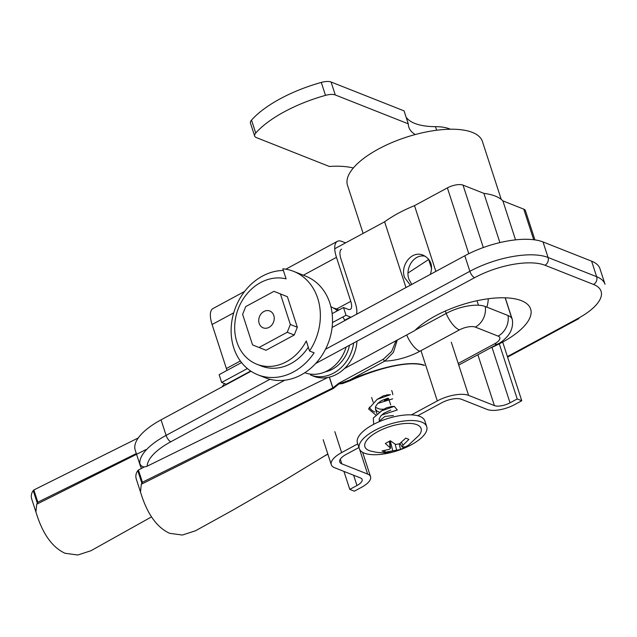<?xml version="1.0" encoding="UTF-8"?>
<svg xmlns="http://www.w3.org/2000/svg" width="637" height="637" viewBox="0 0 637 637"><rect width="100%" height="100%" fill="white"/><g stroke="black" fill="none" stroke-linecap="round" stroke-linejoin="round"><path stroke-width="0.96" d="M147.163 466.188C143.827 467.63 141.398 466.817 139.861 463.768A59.106 22.996 -18 0 0 140.259 465.663A59.106 22.996 -18 0 1 139.861 463.768C141.398 466.817 143.827 467.63 147.163 466.188L327.92 377.446L147.163 466.188A53.197 20.703 162 0 1 170.827 441.759A53.197 20.703 162 0 0 147.163 466.188M404.63 277.676L410.228 284.978L404.63 277.676C399.869 265.725 411.637 249.871 423.294 255.27C411.637 249.871 399.869 265.725 404.63 277.676M430.341 274.388C433.192 265.518 430.843 259.14 423.294 255.27C430.843 259.14 433.192 265.518 430.341 274.388M414.504 205.647A73.287 28.522 162 0 0 384.613 221.795L405.976 287.55L384.613 221.795L334.736 248.733L384.613 221.795A73.287 28.522 162 0 1 414.504 205.647L435.867 271.41L414.504 205.647L447.389 187.883L414.504 205.647M409.01 279.412L411.765 284.428L409.01 279.412C404.742 268.456 413.962 253.327 425.365 256.313C413.962 253.327 404.742 268.456 409.01 279.412M490.084 348.144A65.014 25.297 162 0 0 530.637 309.025A65.014 25.297 162 0 0 481.126 299.9A65.014 25.297 162 0 0 414.838 330.555L344.466 368.568L414.838 330.555A65.014 25.297 162 0 1 481.126 299.9A65.014 25.297 162 0 1 530.637 309.025A65.014 25.297 162 0 1 490.084 348.144M502.88 200.886L515.548 239.87L502.88 200.886A73.287 28.522 162 0 0 483.913 193.377L499.902 242.593L483.913 193.377L463.035 185.12A11.824 4.602 162 0 0 447.389 187.883A11.824 4.602 162 0 1 463.035 185.12L483.913 193.377A73.287 28.522 162 0 1 502.88 200.886L523.765 209.151A11.824 4.602 162 0 1 525.437 210.664A11.824 4.602 162 0 0 523.765 209.151L502.88 200.886M543.019 241.941A59.106 22.996 162 0 0 464.819 255.763L332.1 327.458L464.819 255.763A59.106 22.996 162 0 1 543.019 241.941L591.606 261.17L543.019 241.941L548.067 257.475A5.908 4.929 111.6 0 1 544.969 265.239A53.197 20.703 162 0 0 474.589 277.684L315.641 363.536L474.589 277.684A5.908 2.317 61.6 0 1 469.867 271.298L325.499 349.283L469.867 271.298L464.819 255.763L469.867 271.298A5.908 2.317 61.6 0 0 474.589 277.684A53.197 20.703 162 0 1 544.969 265.239L593.549 284.46L544.969 265.239A5.908 4.929 111.6 0 0 548.067 257.475A59.106 22.996 162 0 0 469.867 271.298A59.106 22.996 162 0 1 548.067 257.475L543.019 241.941M599.982 268.742A59.106 22.996 162 0 0 591.606 261.17A59.106 22.996 162 0 1 599.982 268.742L605.023 284.277A59.106 22.996 162 0 0 596.654 276.705A5.908 4.929 111.6 0 1 593.549 284.46A53.197 20.703 162 0 1 577.823 318.532A53.197 20.703 162 0 0 593.549 284.46A5.908 4.929 111.6 0 0 596.654 276.705L548.067 257.475L596.654 276.705L591.606 261.17L596.654 276.705A59.106 22.996 162 0 1 605.023 284.277L599.982 268.742M161.057 419.847A59.106 22.996 162 0 0 135.211 450.128L140.259 465.663A59.106 22.996 -18 0 0 141.605 468.267A59.106 22.996 -18 0 1 140.259 465.663L135.211 450.128A59.106 22.996 162 0 1 161.057 419.847L251.018 371.252L161.057 419.847L166.106 435.382A5.908 2.317 61.6 0 0 170.827 441.759L284.755 380.217L170.827 441.759A5.908 2.317 61.6 0 1 166.106 435.382A59.106 22.996 162 0 0 139.861 463.768A59.106 22.996 162 0 1 166.106 435.382L161.057 419.847M482.416 141.494A70.922 27.598 162 0 0 406.438 137.162A70.922 27.598 162 0 0 347.507 185.327L363.13 233.397L347.507 185.327A70.922 27.598 162 0 1 406.438 137.162A70.922 27.598 162 0 1 482.416 141.494L501.231 199.389L482.416 141.494M424.21 365.407C407.791 359.825 373.951 369.802 350.262 380.679L342.539 383.562L338.948 383.968L333.302 388.474A1.776 0.565 52.3 0 1 332.912 387.861L142.401 482.241L138.42 469.995L144.392 466.881M136.445 479.55A157.18 61.16 -18 0 1 136.437 479.518A157.18 61.16 -18 0 1 136.422 479.478L136.422 479.47C135.347 476.365 135.8 473.418 137.791 470.632L138.42 469.995M327.808 453.974L282.987 481.214L232.768 510.173L195.471 530.788L182.373 535.04L169.649 533.312C156.718 527.396 146.996 513.613 140.482 491.963L141.295 484.263L142.401 482.241M136.437 479.518L140.514 492.059L136.422 479.478M458.218 363.464L494.535 343.845A17.732 6.951 61.6 0 0 497.919 343.908C500.921 342.618 504.321 339.832 508.103 335.548L510.006 332.633C512.14 328.732 512.944 324.559 512.419 320.116A29.549 11.498 162 0 0 512.236 319.312A29.549 11.498 162 0 0 511.853 318.444A29.549 11.498 162 0 0 508.047 315.53L485.275 306.516A29.549 11.498 162 0 0 478.451 305.227A29.549 11.498 162 0 0 446.179 313.428L415.284 330.117M339.043 383.904L338.669 383.323L338.948 383.968L349.785 380.002L350.262 380.679M397.249 340.062L393.403 352.38L384.788 361.099L349.785 380.002C374.015 369.595 407.927 359.571 424.465 365.24M333.302 388.474L141.295 484.263M494.535 343.845A12.071 4.698 162 0 0 498.102 336.113L475.329 327.107A12.071 4.698 162 0 0 459.365 329.926L419.807 351.29A35.218 13.703 162 0 1 384.788 361.099A1.776 0.693 -118.4 0 1 383.37 359.18L391.604 351.528L396.071 340.691M511.853 318.444L505.149 297.813M478.451 305.227L476.986 300.728M428.797 259.402L428.653 259.49A17.732 6.33 -123.2 0 1 428.422 258.948M325.499 95.367A11.824 4.602 -18 0 1 335.269 94.945L331.057 81.998A11.824 4.602 -18 0 0 321.287 82.42A82.746 32.2 162 0 0 251.527 120.106L255.74 133.053A82.746 32.2 162 0 1 325.499 95.367L321.287 82.42M353.312 168.009A72.005 28.02 -18 0 0 329.345 166.464L256.337 137.576A11.824 4.602 -18 0 1 254.665 136.063L250.452 123.116A11.824 4.602 -18 0 1 251.527 120.106M415.26 134.542A72.005 28.02 -18 0 1 408.819 127.137A72.005 28.02 -18 0 1 408.277 123.833L404.065 110.886L331.057 81.998M450.351 129.223A48.762 18.975 162 0 0 435.477 126.659A72.005 28.02 -18 0 1 406.111 117.184M254.665 136.063A11.824 4.602 -18 0 1 255.74 133.053M408.277 123.833L335.269 94.945M351.027 317.234A20.687 8.114 -118.4 0 1 350.573 317.075L346.018 315.267L343.502 307.504L348.057 309.303A11.824 4.634 61.6 0 0 350.302 309.351A11.824 4.634 61.6 0 0 350.764 301.357L336.463 257.34A23.641 9.276 -118.4 0 1 337.371 241.343A23.641 9.276 -118.4 0 1 341.878 241.431L345.557 242.888M226.653 384.422A20.687 8.114 -118.4 0 1 226.207 384.254L221.652 382.455L219.128 374.683L241.558 362.572M346.018 315.267L332.474 322.585M247.379 368.552L221.652 382.455M343.502 307.504L332.14 313.643M226.923 370.479A11.824 4.634 61.6 0 0 226.39 368.536L212.089 324.52A23.641 9.276 -118.4 0 1 212.997 308.523L244.616 291.451M341.583 249.147A14.778 5.797 61.6 0 0 341.018 259.14L355.319 303.156A20.687 8.114 -118.4 0 1 356.505 314.272M280.415 293.944L273.95 291.348L245.723 306.596L242.625 314.352L252.555 344.904L259.02 347.499L287.239 332.251L290.345 324.496L280.415 293.944L287.398 296.707L273.95 291.348M263.909 311.501A9.045 7.54 -68.4 0 0 258.733 320.061A9.045 7.54 -68.4 0 0 263.153 327.832A9.045 7.54 -68.4 0 0 273.488 322.195A9.045 7.54 -68.4 0 0 269.809 311.015A9.045 7.54 -68.4 0 0 263.909 311.501M259.02 347.499L266.003 350.262L294.222 335.022L297.328 327.259L287.398 296.707M286.101 278.863A45.211 37.687 -68.4 0 0 237.553 310.689A45.211 37.687 -68.4 0 0 256.83 364.229A45.211 37.687 -68.4 0 0 306.278 340.962L309.542 351.011A54.671 45.569 -68.4 0 0 293.585 271.354A54.671 45.569 -68.4 0 0 282.836 268.814L286.101 278.863M283.369 270.462A54.671 45.569 111.6 0 0 262.46 276.092A54.671 45.569 111.6 0 0 231.183 327.848A54.671 45.569 111.6 0 0 257.905 374.827A54.671 45.569 111.6 0 0 314.097 352.818L309.542 351.011M353.639 343.017A35.465 29.557 -68.4 0 1 310.522 374.986L313.555 376.188A35.465 29.557 -68.4 0 0 356.959 341.217M257.905 374.827L265.494 377.829A54.671 45.569 -68.4 0 0 327.983 343.757A54.671 45.569 -68.4 0 0 305.728 276.155L293.585 271.354M290.345 324.496L297.328 327.259M287.239 332.251L294.222 335.022M256.83 364.229L261.385 366.036A45.211 37.687 -68.4 0 0 308.292 347.165M338.812 310.036A35.465 29.557 -68.4 0 0 336.615 309.041A35.465 29.557 -68.4 0 0 333.501 308.037M304.82 372.725A35.465 29.557 -68.4 0 0 346.17 347.046M344.824 320.586A35.465 29.557 -68.4 0 0 342.857 316.979M337.451 310.768A35.465 29.557 -68.4 0 0 330.914 306.779M136.326 453.56L37.83 502.203L33.849 489.957L138.317 437.914M31.874 499.512A157.18 61.16 -18 0 1 31.866 499.48A157.18 61.16 -18 0 1 31.85 499.44L31.85 499.432C30.775 496.327 31.229 493.38 33.22 490.594L33.849 489.957M151.542 516.878L90.9 550.75L77.802 555.002L65.078 553.282C52.146 547.358 42.424 533.575 35.911 511.925L36.723 504.225L37.83 502.203M31.866 499.48L35.943 512.021L31.85 499.44M146.024 449.563L36.723 504.225M224.542 383.601L222.002 386.93M426.726 426.663L424.879 420.969A35.465 13.799 162 0 0 386.89 418.804A35.465 13.799 162 0 0 357.421 442.89L359.276 448.583A35.465 13.799 162 0 0 364.3 453.13A35.465 13.799 162 0 0 404.519 448.042A35.465 13.799 162 0 0 426.726 426.663A35.465 13.799 162 0 0 388.737 424.497A35.465 13.799 162 0 0 359.276 448.583M395.641 444.475L399.518 443.79L405.745 438.129L408.914 439.387L403.03 445.183L402.17 447.063L405.538 446.792L400.554 449.483L385.162 452.214L381.993 450.956L389.239 449.348L390.561 448.129L385.337 443.463L390.322 440.764L395.641 444.475M379.31 421.646L379.357 420.953L384.931 416.431L393.355 415.523M391.253 406.717L386.587 407.76L382.885 409.838L373.282 418.047L373.72 424.298M375.352 407.362L379.859 409.153L384.199 409.225M386.563 394.916L387.519 395.187L383.832 395.633L377.104 399.391L368.568 408.946L375.734 414.966M379.254 412.139L377.359 411.359L375.448 409.225L375.655 406.39L377.829 403.372L381.268 400.745L387.646 398.244L388.602 398.507L387.423 399.407L384.35 400.402M390.688 404.869L388.602 398.507M375.448 409.225L376.953 413.867M379.341 421.161L379.166 418.987L380.807 415.961L383.968 413.166L390.784 410.045M377.797 403.404L392.718 398.842M386.85 394.9L390.441 394.677L377.104 399.391M381.595 415.109L397.297 409.973L394.271 406.374L380.918 411.088M399.94 443.456L402.17 447.063M370.662 451.06A29.549 11.498 -18 0 1 376.682 432.252A29.549 11.498 -18 0 1 416.917 424.704A29.549 11.498 -18 0 1 419.019 435.31L408.5 445.152L402.281 448.743L397.281 450.733C391.93 452.788 384.804 453.281 375.886 452.206L370.591 451.044M384.74 450.51L385.162 452.214M399.184 444.029L400.554 449.483M369.293 407.107A14.778 12.318 -68.4 0 0 374.779 412.012M392.79 394.661A14.778 12.318 -68.4 0 0 391.675 390.505M417.737 415.738L441.863 402.711A14.778 5.749 -18 0 1 461.411 399.256L487.217 409.472A20.687 8.05 162 0 0 514.592 404.63L521.767 400.753L517.212 398.953L510.038 402.831A11.824 4.602 -18 0 1 494.392 405.594L468.585 395.378A23.641 9.197 162 0 0 437.308 400.912L411.454 414.87M357.747 443.885L341.631 452.589A23.641 9.197 162 0 0 331.296 464.699A23.641 9.197 162 0 0 334.648 467.733L360.454 477.941A11.824 4.602 -18 0 1 362.127 479.462A11.824 4.602 -18 0 1 356.959 485.513L349.785 489.391L354.339 491.191L361.513 487.313A20.687 8.05 162 0 0 370.559 476.723A20.687 8.05 162 0 0 367.629 474.071L341.822 463.855A14.778 5.749 -18 0 1 339.728 461.96A14.778 5.749 -18 0 1 346.186 454.388L358.926 447.508M502.697 342.061L521.767 400.753M499.304 343.853L517.212 398.953M343.94 471.412L349.785 489.391M578.953 318.556A5.908 2.317 -118.4 0 1 577.823 318.532L507.41 356.569L577.823 318.532A5.908 2.317 -118.4 0 0 578.953 318.556L507.585 357.102L578.953 318.556M269.961 379.286L166.106 435.382L269.961 379.286M533.702 239.735L523.765 209.151L533.702 239.735M483.316 247.546L463.035 185.12L483.316 247.546M468.784 253.717L447.389 187.883L468.784 253.717M333.079 388.61A1.776 0.581 63.6 0 1 332.809 387.941L329.297 377.152M137.791 470.632L141.94 483.387M383.37 359.18L338.669 383.323L332.912 387.861L329.425 377.12M406.693 334.958A17.732 6.951 61.6 0 0 419.807 351.29M459.365 329.926A17.732 6.951 -118.4 0 1 446.179 313.428L445.39 311.007M431.623 268.639L428.653 259.49L408.086 272.962M498.102 336.113A17.732 14.778 -68.4 0 0 508.047 315.53M475.329 327.107A17.732 14.778 -68.4 0 0 485.275 306.516M436.64 130.243L435.477 126.659M350.573 317.075L344.673 320.26M250.683 371.029L226.207 384.254M350.764 301.357L336.567 309.017M240.356 360.988L226.39 368.536M336.463 257.34L303.355 275.216M233.715 312.839L212.089 324.52M325.093 371.897A31.03 25.862 -68.4 0 0 349.482 345.262M33.22 490.594L37.368 503.349M401.398 442.253L403.03 445.183M390.258 440.812L392.75 450.741M389.43 441.314L390.099 447.469M395.147 444.172L396.628 450.056M420.977 350.661L437.308 400.912M334.831 431.647L341.631 452.589M491.995 347.316L510.038 402.831M477.869 354.737L494.392 405.594M451.307 342.196L468.585 395.378M353.623 475.242L356.959 485.513M359.61 449.388L367.629 474.071M340.309 459.197L341.822 463.855M525.437 210.664L534.937 239.902L525.437 210.664M324.862 455.805L327.872 454.181L324.862 455.805M486.827 307.13A29.549 29.549 0 0 0 488.253 298.761M505.252 297.813L512.236 319.312M458.736 365.073L497.919 343.908M285.814 269.196L337.371 241.343M371.626 397.472L373.155 402.162M390.648 406.597L394.271 406.374M390.561 448.129L389.796 441.091M331.296 464.699L323.166 439.681M370.559 476.723L362.636 452.342"/></g></svg>
